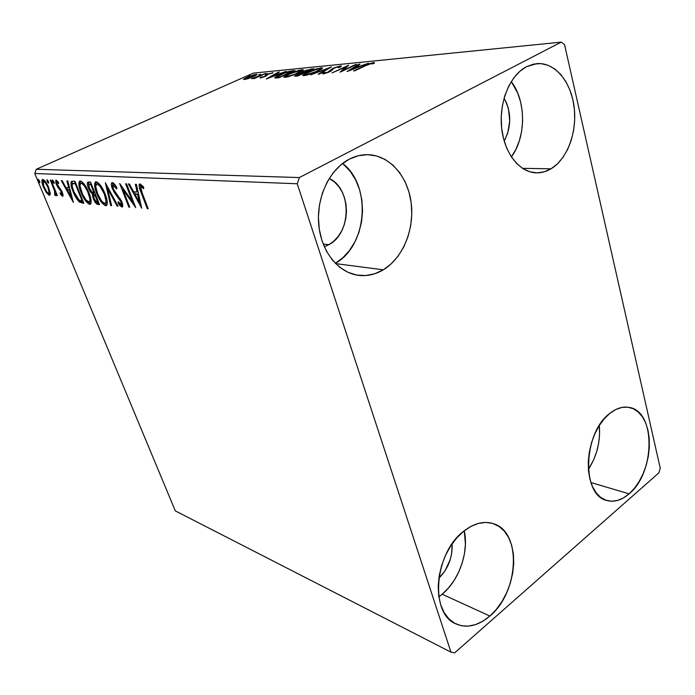 <?xml version="1.0" encoding="UTF-8"?>
<svg xmlns="http://www.w3.org/2000/svg" width="695" height="695" viewBox="0 0 695 695"><rect width="100%" height="100%" fill="white"/><g stroke="black" fill="none" stroke-linecap="round" stroke-linejoin="round"><path stroke-width="1.04" d="M629.097 493.858C621.573 500.313 614.085 502.511 606.613 500.435C581.281 495.153 583.209 432.655 609.776 413.403L615.735 409.546L621.79 407.452L627.689 407.183L633.223 408.712L638.184 411.961L642.397 416.783L645.707 422.977L648.009 430.301L649.234 438.484L649.339 447.215L648.331 456.198L646.254 465.111L643.162 473.625L639.183 481.435L634.431 488.272L629.097 493.858L623.346 497.994L617.403 500.487L611.487 501.234L605.823 500.174L600.628 497.325L596.128 492.764L592.505 486.656L589.916 479.229L588.483 470.776L588.265 461.636L589.291 452.176L591.506 442.802L594.816 433.889L599.099 425.818L604.155 418.894L609.776 413.403C616.508 408.113 623.12 406.149 629.609 407.496C655.95 411.709 655.159 472.895 629.097 493.858L590.88 482.53L629.097 493.858M383.31 269.816C375.291 274.594 366.908 276.419 358.168 275.298C338.1 272.631 320.899 251.138 318.684 224.138C316.355 197.172 329.682 169.241 349.255 159.181L358.272 155.75L367.507 154.672L376.594 155.949L385.178 159.494L392.953 165.123L399.642 172.586L405.011 181.586L408.903 191.777L411.179 202.775L411.788 214.199L410.719 225.64L408 236.7L403.743 246.994L398.07 256.168L391.181 263.865L383.31 269.816L374.718 273.769L365.718 275.55L356.639 275.046L347.83 272.24L339.629 267.193L332.392 260.069L326.415 251.104L321.976 240.661L319.266 229.133L318.414 217.005L319.483 204.79L322.419 192.993L327.102 182.116L333.331 172.612L340.819 164.871L349.255 159.181C355.093 156.166 361.079 154.664 367.203 154.672C389.113 154.759 407.748 175.939 411.153 202.593C414.68 229.228 402.909 258.01 383.31 269.816L335.607 263.613L383.31 269.816M551.057 168.798C546.418 171.578 541.587 172.933 536.575 172.864C519.721 172.69 504.153 153.282 501.59 127.619C498.906 102 510.052 75.095 526.541 66.668L533.691 64.079L540.962 63.627L548.077 65.287L554.766 68.979L560.778 74.504L565.912 81.654L569.97 90.115L572.845 99.576L574.426 109.697L574.687 120.096L573.61 130.417L571.238 140.294L567.659 149.382L562.993 157.348L557.399 163.898L551.057 168.798L544.211 171.83L537.087 172.864L529.964 171.83L523.1 168.729L516.776 163.638L511.259 156.74L506.768 148.278L503.51 138.566L501.634 128.01L501.225 117.029L502.311 106.074L504.857 95.615L508.74 86.084L513.796 77.883L519.817 71.324L526.541 66.668L536.818 63.619C554.818 62.116 571.012 81.619 574.113 106.769C577.354 131.894 567.398 158.99 551.057 168.798L522.492 168.338L551.057 168.798M438.84 596.77L442.168 594.225L489.871 616.039C478.186 625.926 466.849 628.532 455.859 623.867C429.44 613.616 434.392 552.794 463.747 531.18L471.062 526.324L478.534 523.378L485.866 522.423L492.781 523.465L499.01 526.428L504.353 531.171L508.61 537.504L511.65 545.158L513.37 553.863L513.727 563.289L512.71 573.106L510.365 582.966L506.768 592.514L502.042 601.427L496.343 609.367L489.871 616.039L482.851 621.191L475.536 624.605L468.204 626.134L461.124 625.674L454.591 623.207L448.857 618.819L444.166 612.634L440.734 604.893L438.719 595.893L438.197 585.998L439.223 575.608L441.733 565.174L445.634 555.114L450.76 545.853L456.884 537.774L463.747 531.18C474.285 523.031 484.363 520.59 493.963 523.865C521.91 532.448 518.904 592.279 489.871 616.039L442.168 594.225L448.527 587.944L454.113 580.447L458.735 572.002L462.227 562.924L464.486 553.524L465.424 544.159L464.26 530.772C469.055 551.778 459.213 580.316 442.168 594.225L438.84 596.77M328.883 244.692L324.296 246.742L328.883 244.692L323.192 244.075L328.883 244.692C351.601 233.207 352.035 188.692 329.213 178.467L334.417 181.934L338.621 186.356L342.036 191.724L344.529 197.832L346.032 204.452L346.475 211.341L345.858 218.239L344.207 224.911L341.575 231.114L338.048 236.604L333.774 241.191L328.883 244.692M450.968 652.162L175.296 510.868L34.75 173.481L297.243 183.767L450.968 652.162L454.66 652.866L658.886 472.843L660.25 468.23L564.566 44.68L561.195 42.134L299.345 177.573L36.288 169.267L253.354 73.114L561.195 42.134L299.345 177.573L297.243 183.767L450.968 652.162L454.66 652.866L658.886 472.843L660.25 468.23L564.566 44.68L561.195 42.134L253.354 73.114L36.288 169.267L34.75 173.481L175.296 510.868L450.968 652.162M50.214 192.845L48.059 186.112L44.237 180.231L42.803 179.44L41.969 180.118L42.525 184.479L45.592 191.325L48.702 195.008L49.84 195.095L50.266 193.835L48.659 187.476C46.878 183.124 44.923 180.448 42.803 179.44L42.36 179.536C41.552 180.926 41.926 183.463 43.49 187.155L46.409 192.585L49.345 195.226L50.214 192.845M50.996 180.109L50.275 180.075L54.809 191.612L54.723 195.121L55.817 195.477L55.704 193.253L56.643 195.521L57.364 195.573L50.996 180.109L50.275 180.075L54.488 190.578L54.723 195.121L55.678 195.651L55.704 193.253L56.643 195.521L57.364 195.573L50.996 180.109M62.559 196.225L63.08 194.948L62.037 191.629L56.773 183.61L56.947 182.021L58.632 183.723L58.458 182.299L55.904 180.109L55.826 182.976L57.607 186.955L61.429 191.907L61.959 194.14L60.118 192.619L60.23 193.914L62.037 195.981L62.967 196.042L62.298 192.254L57.077 184.488L56.782 182.064L58.632 183.723L58.458 182.299L55.791 180.153L56.373 184.531L61.594 192.28L61.864 194.287L60.118 192.619L60.23 193.914L62.559 196.225M72.619 181.186L71.055 181.994L71.072 185.157L75.008 195.842L79.343 201.976L83.86 203.279L74.982 181.299L71.559 181.395C70.456 183.324 70.968 186.738 73.088 191.638C74.782 196.077 76.937 199.587 79.569 202.158L83.86 203.279L74.982 181.299L72.619 181.186M90.55 182.073L87.544 182.411L87.448 184.87L88.456 188.223L90.237 191.698L92.426 194.07L92.852 197.415L94.911 201.906L96.874 204.122L99.533 204.608L90.55 182.073L87.831 182.099C87.023 183.176 87.231 185.218 88.456 188.223L92.426 194.07L93.33 198.753C94.746 202.254 96.31 204.165 98.004 204.478L99.533 204.608L90.55 182.073M105.345 182.802L110.679 205.555L111.617 205.633L107.482 188.406L117.125 206.102L118.08 206.18L105.345 182.802L110.679 205.555L111.617 205.633L107.482 188.406L117.125 206.102L118.08 206.18L105.345 182.802M125.613 183.81L132.476 201.55L119.67 183.515L128.836 207.093L129.748 207.171L122.919 189.596L135.751 207.683L126.533 183.854L125.613 183.81L132.476 201.55L119.67 183.515L128.836 207.093L129.748 207.171L122.919 189.596L135.751 207.683L126.533 183.854L125.613 183.81M142.075 192.637L140.625 186.625L141.572 186.651L143.717 188.719L143.491 186.859L140.034 183.906L139.078 184.731L139.2 186.955L147.271 208.656L148.235 208.743L142.075 192.637C140.824 190.004 140.39 187.954 140.755 186.486L143.717 188.719L143.491 186.859L139.495 184.036C138.783 185.869 139.295 188.64 141.016 192.341L147.271 208.656L148.235 208.743L142.075 192.637M141.693 208.187L136.394 184.34L135.36 184.288L137.071 191.994L133.631 191.785L129.4 183.993L128.393 183.949L141.693 208.187L136.394 184.34L135.36 184.288L137.071 191.994L133.631 191.785L129.4 183.993L128.393 183.949L141.693 208.187M112.338 182.559L111.53 183.098L111.365 184.618L112.39 188.771L114.588 192.949L120.973 201.863L121.191 204.669L119.94 204.009L118.246 201.611L118.107 202.983L119.983 205.659L122.12 207.058L122.737 205.399L121.443 200.907L114.475 191.168L112.79 187.259L112.686 185.687L113.346 184.974L116.682 188.988L116.942 187.841L114.058 183.645L111.869 182.663C111.07 183.801 111.243 185.834 112.39 188.771L120.973 201.863L121.225 204.643L118.246 201.611L118.107 202.983L122.32 206.971C122.989 206.024 122.824 204.313 121.825 201.828L113.285 188.858L113.024 185.044L116.682 188.988L116.942 187.841C115.431 184.94 113.893 183.185 112.338 182.559M105.127 193.966L99.741 184.392L97.222 182.107L95.285 182.021L94.616 185.774L95.971 191.472L98.568 197.58L102.078 203.036L105.162 205.581L106.544 205.459L107.073 204.625L107.1 200.742L105.127 193.966C102.573 187.433 99.576 183.376 96.136 181.769L95.389 181.942C94.025 184.158 94.468 188.006 96.718 193.505C99.255 199.986 102.243 204.052 105.692 205.694L106.465 205.512C107.812 203.331 107.36 199.482 105.127 193.966M88.995 192.88L83.739 183.558L81.315 181.326L79.473 181.247L78.9 184.905L80.273 190.465L82.835 196.416L86.249 201.741L89.221 204.217L90.524 204.095L91.01 203.279L90.984 199.491L88.995 192.88C86.475 186.521 83.565 182.559 80.281 181.004L79.604 181.152C78.309 183.289 78.778 187.051 81.02 192.446C83.522 198.77 86.423 202.732 89.716 204.321L90.428 204.156C91.697 202.054 91.219 198.292 88.995 192.88M73.375 202.384L67.745 180.943L66.911 180.9L68.736 187.824L65.956 187.659L62.124 180.665L61.308 180.622L73.375 202.384L67.745 180.943L66.911 180.9L68.736 187.824L65.956 187.659L62.124 180.665L61.308 180.622L73.375 202.384M53.915 181.734L52.455 179.962L53.333 182.846L54.158 183.437L54.132 182.342L52.472 179.953L52.698 181.664L54.036 183.471L53.915 181.734M48.372 181.438L46.86 179.805L47.807 182.55L48.624 183.133L48.589 182.047L46.947 179.675L47.182 181.378L48.502 183.167L48.372 181.438M39.563 180.987L38.086 179.371L39.033 182.073L39.824 182.646L39.78 181.577L38.173 179.24L38.407 180.926L39.711 182.681L39.563 180.987M248.541 78.465L254.865 75.911L256.985 74.391L254.205 74.66L246.134 77.649L243.528 79.421L247.342 78.848L253.44 76.58L256.985 74.469L247.151 77.188L243.528 79.343L248.541 78.465M265.82 73.401L251.477 78.77L255.161 77.84L253.466 78.605L254.344 78.518L265.82 73.401L251.477 78.717L255.161 77.84L253.466 78.605L254.344 78.518L265.82 73.401M260.26 78.04L265.438 76.311L268.444 74.087L272.979 72.775L267.757 74.087L264.048 76.624L260.191 77.458L260.26 78.04L264.995 76.519L261.702 76.971L260.191 77.458L260.26 78.04M292.108 70.803L282.709 73.479L276.367 76.398L274.673 77.866L278.921 77.779L294.967 70.516L292.108 70.803L292.291 71.359L292.108 70.803C288.286 71.385 284.142 72.706 279.694 74.756L274.655 77.727L278.921 77.779L294.967 70.516L292.108 70.803M313.749 68.666L305.409 70.534L294.489 76.155L297.512 76.076L313.749 68.666L303.593 71.298L301.474 72.984L294.498 76.085L297.512 76.076L313.749 68.666M331.498 66.911L310.674 74.869L327.484 68.736L318.267 74.174L319.387 74.07L331.498 66.911L310.674 74.869L327.484 68.736L318.267 74.174L319.387 74.07L331.498 66.911M355.64 64.531L343.304 70.273L348.577 65.226L332.019 72.914L345.476 67.068L340.098 72.176L356.735 64.427L343.304 70.273L348.577 65.226L332.019 72.914L345.476 67.068L340.098 72.176L355.64 64.531M365.865 65.591L370.67 63.636L372.451 63.905L374.31 63.245L374.414 62.741L373.423 62.62L368.88 63.862L353.546 70.942L365.865 65.591L371.729 63.419L372.451 63.905L374.31 63.245L373.423 62.62L364.901 65.617L354.667 70.838L365.865 65.591M347.048 71.533L368.419 63.271L360.375 66.025L356.318 66.425L360.14 64.088L358.941 64.209L347.048 71.533L368.419 63.271L360.375 66.025L356.318 66.425L360.14 64.088L358.941 64.209L347.048 71.533M340.55 65.869L332.862 68.371L327.519 72.35L325.025 73.079L324.443 73.053L325.164 72.28L323.331 72.827L322.463 73.6L323.444 73.852L328.752 72.184L331.445 70.751L333.861 68.292L338.474 66.703L339.429 66.703L338.369 67.693L340.064 67.224L341.419 66.042L340.55 65.869L340.802 66.711L340.55 65.869L333.235 68.197L328.344 71.993L324.86 73.097L324.417 72.966L325.164 72.28L322.428 73.67L329.465 71.863L334.26 68.101L338.952 66.633L339.438 66.798L338.369 67.693L340.064 67.224L341.41 66.103L340.55 65.869M317.78 71.177L321.385 69.274L322.584 67.936L316.26 68.909L306.234 72.836L302.681 75.46L306.651 75.156L315.417 72.202L322.602 68.145L321.16 67.789L307.642 72.167L302.664 75.269L304.097 75.625L317.78 71.177M298.555 73.01L303.394 69.83L299.119 70.256L288.868 73.957L283.873 77.188L288.182 76.763L296.226 74.009L303.411 70.004L302.064 69.674L288.868 73.957L283.864 77.023L285.193 77.354L298.555 73.01M266.428 78.926L286.201 71.385L278.877 73.887L275.533 74.217L279.373 72.063L278.382 72.158L266.281 78.943L286.201 71.385L278.877 73.887L275.533 74.217L279.373 72.063L278.382 72.158L266.428 78.926M267.523 73.609L265.281 74.243L267.523 73.609M260.764 74.278L258.549 74.904L260.764 74.278M249.992 75.338L247.811 75.955L249.992 75.338M504.092 98.151C511.537 112.321 511.572 126.629 504.196 141.076L507.654 133.318L509.73 121.086L508.436 108.681L506.559 102.982L504.092 98.151M452.124 543.837C452.619 557.338 448.179 568.823 438.814 578.301L445.009 570.847L450.195 559.727L451.628 553.75L452.124 543.837M511.39 156.94L515.855 149.477L519.339 140.824L521.615 131.416L522.605 121.582L522.275 111.678L520.625 102.052L517.706 93.043L511.277 81.576C526.306 100.862 526.193 137.263 511.39 156.94M335.329 263.327L342.661 257.923L349.368 250.652L354.867 241.982L358.976 232.234L361.574 221.748L362.555 210.906L361.878 200.082L359.576 189.648L355.701 179.996L350.376 171.465L342.626 163.421C371.973 185.635 367.29 246.013 335.329 263.327M588.37 469.455L593.608 459.968L596.623 451.828L598.638 443.306L599.568 434.696L599.307 425.479C600.584 441.403 596.944 456.059 588.37 469.455M373.675 63.471L373.423 62.62L373.675 63.471M359.098 64.731L358.941 64.209L359.098 64.731M356.5 67.033L356.318 66.425L356.5 67.033M351.018 69.648L355.084 67.172L358.186 66.876L351.114 69.969L355.084 67.172L358.186 66.876L351.018 69.648M345.762 68.014L345.476 67.068L345.762 68.014M323.635 73.818L323.331 72.827L323.635 73.818M330.012 71.602L329.847 71.064L330.012 71.602M330.481 71.359L330.195 70.43L330.481 71.359M339.438 66.798L339.959 67.25M327.632 69.205L327.484 68.736L327.632 69.205M303.811 75.651L304.818 74.99L303.811 75.651M320.734 69.092L321.524 68.987L321.16 67.789L321.828 68.961L320.734 69.092M319.622 69.778L316.851 71.594L305.739 74.86L304.671 74.53L308.632 72.072L319.535 68.544L320.656 68.831L316.147 71.55L305.739 74.86L305.887 75.329L304.679 74.695L305.079 74.044L315.591 69.439L320.299 68.527L320.595 68.953L319.657 69.752M302.742 73.088L303.202 72.845L302.742 73.088M311.421 69.726L311.178 68.918L311.421 69.726M298.207 75.399L297.191 75.494L297.373 76.085L296.452 75.39L297.825 74.565L303.428 73.018L298.303 75.712L296.461 75.442L296.982 74.982L303.428 73.018L303.229 72.367L303.428 73.018L298.207 75.399M305.096 72.254L304.749 72.775L303.003 72.193L304.575 71.203L311.108 69.517L305.192 72.567L302.994 72.237L304.575 71.203L311.108 69.517L305.096 72.254M285.054 77.371L285.984 76.763L285.054 77.371M301.595 70.96L302.429 70.847L302.064 69.674L302.594 70.829L301.595 70.96M286.818 76.606L285.836 76.302L289.815 73.87L300.457 70.412L301.5 70.673L297.668 73.401L286.818 76.606L286.966 77.058L286.019 76.024L291.031 73.331L297.469 71.046L301.5 70.551L295.036 74.183L286.818 76.606M275.967 78.031L276.81 77.519L275.967 78.031M292.387 71.35L279.738 77.414L279.025 77.171L279.182 77.658L279.025 77.171L276.792 77.215L277.027 77.953L276.645 77.006L280.624 74.669L288.451 71.88L292.387 71.35L279.642 77.119L276.636 77.076L284.933 72.932L292.387 71.35M275.715 74.773L275.533 74.217L275.715 74.773M270.225 77.197L274.29 74.912L276.853 74.66L270.303 77.449L274.29 74.912L276.853 74.66L270.225 77.197M260.382 78.022L260.191 77.458L260.382 78.022M265.177 75.729L264.995 76.519L268.105 74.235L272.979 72.845L267.149 74.348L265.195 75.625L265.377 76.346L265.177 75.729M265.968 76.05L265.664 75.112L265.968 76.05M272.527 73.236L272.344 72.68L272.527 73.236M244.136 79.543L243.928 78.909L244.136 79.543M256.377 75.043L256.125 74.287L256.377 75.043M245.743 78.9L245.205 78.77L248.011 77.102L254.744 74.904L255.326 75.043L252.676 76.91L245.856 79.247L245.196 78.787L245.622 78.344L248.801 76.763L255.326 74.999L251.79 77.006L245.743 78.9M148.052 208.274L147.271 208.656L148.052 208.274M141.815 191.959L141.016 192.341L141.815 191.959M140.546 186.816L140.364 183.966L140.546 186.816M142.979 186.234L141.771 186.807L142.979 186.234M142.423 185.86L141.893 185.999M140.842 186.442L142.023 185.878M140.729 203.852L139.834 202.21L140.729 203.852M135.421 194.061L134.204 191.82L135.421 194.061M138.001 191.551L137.071 191.994L138.001 191.551M138.505 193.835L134.978 194.279L138.505 193.835M139.4 202.419L134.978 194.279L138.54 194.001L137.619 194.444L139.4 202.419L140.312 201.976L139.4 202.419L134.978 194.279L137.619 194.444L139.4 202.419M133.97 203.088L132.788 201.394L133.97 203.088M123.823 189.17L122.919 189.596L123.823 189.17M129.583 206.736L128.836 207.093L129.583 206.736M123.38 189.379L122.659 187.502L123.38 189.379M133.232 201.185L132.476 201.55L133.232 201.185M114.745 184.453L113.129 185M122.511 206.771L121.868 207.075L122.511 206.771M122.667 206.389L120.861 204.686L122.667 206.389M118.897 202.601L118.107 202.983L118.897 202.601M121.695 201.507L120.973 201.863L121.695 201.507M120.087 198.414L119.253 198.813L120.087 198.414M118.22 195.955L117.255 196.416L118.22 195.955M113.129 188.423L112.39 188.771L113.129 188.423M112.746 185.435L112.694 182.637L112.746 185.435M117.846 205.755L117.125 206.102L117.846 205.755M108.212 188.058L107.482 188.406L108.212 188.058M111.504 205.155L110.679 205.555L111.504 205.155M107.838 188.232L107.473 186.703L107.838 188.232M106.822 205.147L105.692 205.694L106.822 205.147M106.839 205.129L103.598 202.888L106.839 205.129M97.413 193.184L96.718 193.505L97.413 193.184M95.84 185.635L96.188 181.777L95.84 185.635M98.282 183.576L97.1 184.123C99.854 185.443 102.243 188.71 104.276 193.914C106.083 198.37 106.439 201.481 105.336 203.227L104.737 203.374C101.965 201.984 99.567 198.718 97.561 193.566C95.719 189.101 95.371 185.999 96.501 184.262L98.282 183.576L99.402 183.993L98.282 183.576L96.701 184.166M106.292 202.775L107.169 201.168L106.587 202.61M97.291 184.149L99.984 186.26L104.276 193.914L104.971 193.584L104.276 193.914L106.022 200.942L105.657 202.879L104.928 203.374L102.851 202.28L101.261 200.447L97.561 193.566L95.788 186.642L96.162 184.609L97.3 184.149M98.907 203.887L98.004 204.478L99.168 203.922L96.57 202.097M94.007 198.431L93.33 198.753L94.007 198.431M93.617 195.269L93.599 193.523L92.426 194.07L93.599 193.523L92.452 192.506L93.599 193.523L93.617 195.269M89.134 187.911L88.456 188.223L89.134 187.911M90.706 183.758L89.707 184.305L91.332 184.036L90.645 184.357L93.999 192.75L91.384 191.742L89.273 188.275L88.882 184.47L90.645 184.357L93.999 192.75L94.676 192.428L92.166 192.367L88.925 187.303L88.665 181.977L88.691 184.696L91.227 183.775L89.116 184.357M96.701 202.271L97.752 203.383M98.03 203.565L98.629 203.826M97.787 202.245L96.926 202.175L94.138 198.779L93.747 195.156L95.519 194.548L94.494 195.026L95.597 194.739L94.92 195.06L97.787 202.245L98.464 201.924L96.032 201.802L94.72 200.056L93.573 196.989L93.79 195.121L94.92 195.06L97.787 202.245M90.758 203.826L89.716 204.321L90.758 203.826M90.802 203.765L87.805 201.672L90.802 203.765M81.671 192.141L81.02 192.446L81.671 192.141M80.081 184.592L80.377 181.013L80.081 184.592M82.392 182.759L83.357 183.098L81.228 183.298C83.86 184.575 86.189 187.763 88.187 192.836L88.856 192.524L88.187 192.836C89.994 197.206 90.367 200.238 89.325 201.932L88.778 202.063C86.119 200.716 83.8 197.528 81.81 192.506C79.986 188.128 79.612 185.096 80.689 183.419L82.062 183.567L83.999 185.374L87.509 191.229L89.811 198.257L89.898 200.794L89.125 202.028L85.989 199.925L82.496 194.096L80.081 186.408L80.186 184.158L80.881 183.332M91.08 200.099L90.576 201.315M90.289 201.481L91.08 200.09M83.591 202.619L82.305 203.149L83.452 202.61L80.707 201.62L79.569 202.158L80.707 201.62L79.317 200.256L81.463 202.097L83.591 202.619M73.722 191.342L73.088 191.638L73.722 191.342M75.425 182.95L74.269 183.48L75.764 183.228L75.112 183.523L82.166 200.977L79.143 200.143L73.861 191.69L72.289 186.686L72.124 181.716L72.202 184.488L72.636 183.715L75.651 182.967L72.862 183.61M74.408 182.985L74.904 182.941M82.166 200.977L82.809 200.673L80.464 200.733L78.405 199.5L73.861 191.69C72.384 188.284 71.898 185.695 72.419 183.932L75.112 183.523L82.166 200.977M72.176 197.84L71.698 196.972L72.176 197.84M67.684 189.657L66.607 187.693L67.684 189.657M69.465 187.485L68.736 187.824L69.465 187.485M69.987 189.474L67.189 189.891L69.987 189.474M71.203 197.198L67.189 189.891L70.039 189.692L69.309 190.03L71.203 197.198L71.924 196.867L71.203 197.198L67.189 189.891L69.309 190.03L71.203 197.198M63.106 195.425L61.985 194.235L63.106 195.425M60.873 193.618L60.23 193.914L60.873 193.618M62.194 192.002L61.594 192.28L62.194 192.002M61.499 190.543L60.83 190.856L61.499 190.543M60.326 188.788L59.44 189.196L60.326 188.788M58.345 186.616L57.607 186.955L58.345 186.616M56.981 184.253L56.373 184.531L56.981 184.253M56.834 182.038L56.634 180.3L56.834 182.038L57.85 181.612M57.937 181.569L56.947 182.021L57.937 181.569M53.68 181.221L52.698 181.664L53.68 181.221M57.233 195.243L56.643 195.521L57.233 195.243M56.295 192.984L55.704 193.253L56.295 192.984M55.913 194.687L54.723 195.121L55.835 194.609L55.609 193.479L55.913 194.687M55.73 193.401L55.001 193.74L55.73 193.401M55.174 190.256L54.488 190.578L55.174 190.256M53.011 185.009L52.42 185.287L53.011 185.009M48.146 180.943L47.182 181.378L48.146 180.943M50.023 194.913L49.345 195.226L50.023 194.913M50.144 194.652L48.494 193.349L50.144 194.652M47.104 192.272L46.409 192.585L47.104 192.272M44.063 186.886L43.49 187.155L44.063 186.886M42.994 180.483L43.029 179.866M44.819 180.839L43.585 181.326C45.175 182.151 46.635 184.184 47.946 187.415C49.145 190.239 49.449 192.202 48.867 193.297L48.572 193.358C46.956 192.454 45.496 190.395 44.185 187.181C42.986 184.375 42.69 182.446 43.29 181.386L43.359 181.352M47.946 187.415L48.528 187.155L47.946 187.415L49.154 192.793L48.329 193.306L46.852 191.95L43.794 186.173L43.203 181.447L45.279 182.646L47.946 187.415M39.346 180.5L38.407 180.926L39.346 180.5M297.243 183.767L34.75 173.481L36.288 169.267L299.345 177.573L297.243 183.767M324.452 73.062L324.617 73.609M304.749 74.773L304.983 75.512M320.656 68.831L320.89 69.587M296.47 75.46L296.695 76.155M303.037 72.306L303.263 73.036M285.906 76.528L286.132 77.223M301.5 70.673L301.726 71.394M276.697 77.162L276.949 77.962M265.16 75.833L265.334 76.363M265.195 75.625L265.421 76.32M245.231 78.856L245.396 79.352M255.326 75.043L255.499 75.581M121.225 204.643L122.424 204.069M105.336 203.227L106.517 202.671M93.903 195.078L94.911 194.6M89.325 201.932L90.48 201.385M54.957 193.783L55.739 193.418M48.867 193.297L49.971 192.793"/></g></svg>
